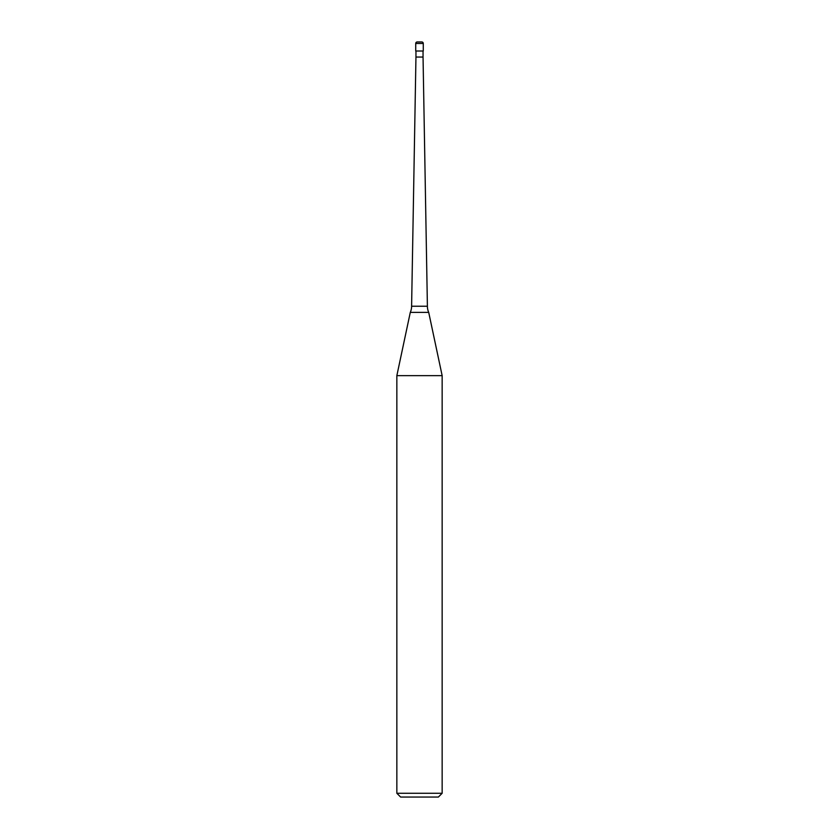 <?xml version="1.0" encoding="UTF-8"?>
<svg xmlns="http://www.w3.org/2000/svg" width="839" height="839" viewBox="0 0 839 839"><rect width="100%" height="100%" fill="white"/><g stroke="black" fill="none" stroke-linecap="round" stroke-linejoin="round"><path stroke-width="1.26" d="M415.724 43.46A1.51 1.51 0 0 1 417.235 41.95L421.765 41.95A1.51 1.51 0 0 1 423.276 43.46L415.724 43.46L415.724 51.011L423.276 51.011L423.276 43.46M421.765 41.95L417.235 41.95M411.603 306.235L427.397 306.235A15.102 15.102 0 0 0 428.708 312.381L410.292 312.381A15.102 15.102 0 0 0 411.603 306.235L415.955 57.052L423.045 57.052L423.045 51.011M396.847 793.274L442.153 793.274L438.378 797.05L400.623 797.05L396.847 793.274L396.847 375.652L442.153 375.652L428.708 312.381M423.045 57.052L427.397 306.235M442.153 793.274L442.153 375.652M410.292 312.381L396.847 375.652M415.955 57.052L415.955 51.011"/></g></svg>
